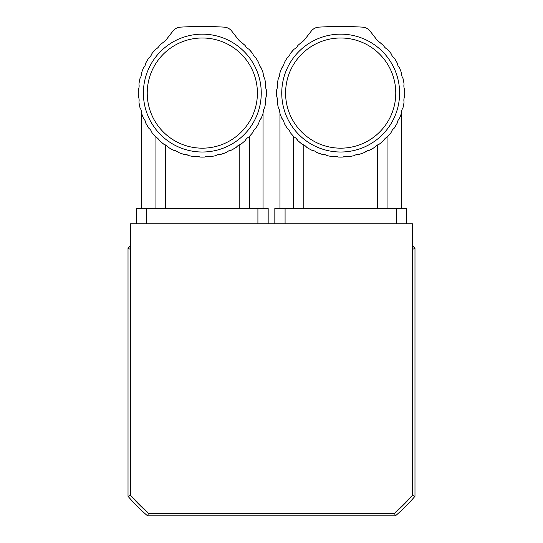 <?xml version="1.0" encoding="UTF-8"?>
<svg xmlns="http://www.w3.org/2000/svg" width="543" height="543" viewBox="0 0 543 543"><rect width="100%" height="100%" fill="white"/><g stroke="black" fill="none" stroke-linecap="round" stroke-linejoin="round"><path stroke-width="0.81" d="M390.125 133.748L391.096 132.546A64.02 64.02 0 0 1 387.308 136.951L390.125 133.748M391.096 132.546A8.729 8.729 0 0 1 394.218 128.189L397.177 123.193L394.218 128.189A64.02 64.02 0 0 0 397.177 123.193A8.729 8.729 0 0 1 399.499 118.354A64.02 64.02 0 0 0 401.548 112.924A8.729 8.729 0 0 1 402.994 107.758A64.02 64.02 0 0 0 404.067 102.05A8.729 8.729 0 0 1 404.596 96.715A64.02 64.02 0 0 0 404.596 89.459A8.729 8.729 0 0 1 404.067 84.124A64.02 64.02 0 0 0 402.994 78.409A8.729 8.729 0 0 1 401.548 73.251A64.02 64.02 0 0 0 399.499 67.814A8.729 8.729 0 0 1 397.177 62.981A64.02 64.02 0 0 0 394.218 57.986A8.729 8.729 0 0 1 391.096 53.628A64.02 64.02 0 0 0 387.308 49.223L390.125 52.42L387.308 49.223A8.729 8.729 0 0 1 383.473 45.469L379.204 41.954A64.02 64.02 0 0 1 383.473 45.469M293.396 208.39L293.396 136.252L291.231 133.748L294.048 136.951A64.02 64.02 0 0 1 290.261 132.546A8.729 8.729 0 0 0 287.138 128.189L284.179 123.193L287.138 128.189A64.02 64.02 0 0 1 284.179 123.193A8.729 8.729 0 0 0 281.858 118.354C279.36 111.946 279.36 111.946 281.858 118.354A64.02 64.02 0 0 1 279.808 112.924A8.729 8.729 0 0 0 278.362 107.758A64.02 64.02 0 0 1 277.29 102.05A8.729 8.729 0 0 0 276.76 96.715A64.02 64.02 0 0 1 276.76 89.459A8.729 8.729 0 0 0 277.29 84.124A64.02 64.02 0 0 1 278.362 78.409A8.729 8.729 0 0 0 279.808 73.251A64.02 64.02 0 0 1 281.858 67.814A8.729 8.729 0 0 0 284.179 62.981A64.02 64.02 0 0 1 287.138 57.986A8.729 8.729 0 0 0 290.261 53.628A64.02 64.02 0 0 1 294.048 49.223L291.231 52.42L294.048 49.223A8.729 8.729 0 0 0 297.883 45.469L297.998 45.368M292.1 134.786L293.396 136.252M280.473 114.851L279.957 113.372L279.957 208.39M296.111 138.384L297.55 140.128M297.883 140.698A64.02 64.02 0 0 0 302.37 144.384L297.883 140.698A8.729 8.729 0 0 0 294.048 136.951M311.784 150.214L309.388 148.938M318.707 153.221L317.241 152.664M350.853 156.296L351.416 156.201M374.48 147.458L370.19 149.902M387.96 136.252L387.96 208.39M330.538 156.296L333.151 156.662A8.729 8.729 0 0 1 338.499 157.07L342.857 157.07A64.02 64.02 0 0 1 338.499 157.07L335.852 156.445M359.127 154.388L364.611 152.468A64.02 64.02 0 0 1 359.127 154.388A8.729 8.729 0 0 0 353.934 155.719A64.02 64.02 0 0 1 348.206 156.662L345.504 156.445L342.857 157.07A8.729 8.729 0 0 1 348.206 156.662M369.498 150.255L374.555 147.411A64.02 64.02 0 0 1 369.498 150.255A8.729 8.729 0 0 0 364.611 152.468L366.932 150.954M387.308 136.951A8.729 8.729 0 0 0 383.473 140.698A64.02 64.02 0 0 1 378.987 144.384A8.729 8.729 0 0 0 374.555 147.411M302.37 144.384A8.729 8.729 0 0 1 306.802 147.411L308.852 148.633M309.551 149.033L311.858 150.255A64.02 64.02 0 0 1 306.802 147.411M311.858 150.255A8.729 8.729 0 0 1 316.745 152.468L322.23 154.388A64.02 64.02 0 0 1 316.745 152.468M322.23 154.388A8.729 8.729 0 0 1 327.422 155.719L324.911 154.64L322.23 154.388M333.151 156.662A64.02 64.02 0 0 1 327.422 155.719L329.757 156.167M379.204 41.954A15.374 15.374 0 0 1 376.319 39.116L370.075 31.087A10.249 10.249 0 0 0 362.615 27.15A358.658 358.658 0 0 0 318.741 27.15A10.249 10.249 0 0 0 311.282 31.087L305.037 39.116A15.374 15.374 0 0 1 302.152 41.954C304.643 39.795 304.643 39.795 302.152 41.954A64.02 64.02 0 0 0 297.883 45.469M340.678 148.171A55.087 55.087 0 0 0 388.388 65.54A55.087 55.087 0 0 0 292.969 65.54A55.087 55.087 0 0 0 340.678 148.171M340.678 152.013A58.929 58.929 0 0 1 289.643 63.619A58.929 58.929 0 0 1 391.713 63.619A58.929 58.929 0 0 1 340.678 152.013M377.561 208.39L377.561 144.94M303.795 144.94L303.795 208.39M396.275 223.764L396.275 208.39L406.524 208.39L406.524 223.764M396.275 208.39L285.082 208.39L285.082 223.764M274.833 223.764L274.833 208.39L285.082 208.39M395.44 515.85L394.483 513.291L412.415 495.352L412.415 223.764L130.585 223.764L130.585 495.352A187.036 187.036 0 0 0 148.517 513.291L394.483 513.291A187.036 187.036 0 0 0 412.415 495.352L414.981 496.309A189.602 189.602 0 0 1 395.44 515.85L147.56 515.85A189.602 189.602 0 0 1 128.019 496.309L128.019 248.429L130.585 249.386M412.415 245.524A189.602 189.602 0 0 1 414.981 248.429L414.981 496.309M414.981 248.429L412.415 249.386M147.56 515.85L148.517 513.291L130.585 495.352L128.019 496.309M128.019 248.429A189.602 189.602 0 0 1 130.585 245.524M251.769 133.748L252.739 132.546A64.02 64.02 0 0 1 248.952 136.951L251.769 133.748M252.739 132.546A8.729 8.729 0 0 1 255.862 128.189L258.821 123.193L255.862 128.189A64.02 64.02 0 0 0 258.821 123.193A8.729 8.729 0 0 1 261.142 118.354A64.02 64.02 0 0 0 263.192 112.924A8.729 8.729 0 0 1 264.638 107.758A64.02 64.02 0 0 0 265.71 102.05A8.729 8.729 0 0 1 266.24 96.715A64.02 64.02 0 0 0 266.24 89.459A8.729 8.729 0 0 1 265.71 84.124A64.02 64.02 0 0 0 264.638 78.409A8.729 8.729 0 0 1 263.192 73.251A64.02 64.02 0 0 0 261.142 67.814A8.729 8.729 0 0 1 258.821 62.981A64.02 64.02 0 0 0 255.862 57.986A8.729 8.729 0 0 1 252.739 53.628A64.02 64.02 0 0 0 248.952 49.223L251.769 52.42L248.952 49.223A8.729 8.729 0 0 1 245.117 45.469L240.848 41.954A64.02 64.02 0 0 1 245.117 45.469M155.04 208.39L155.04 136.252L152.875 133.748L155.692 136.951A64.02 64.02 0 0 1 151.904 132.546A8.729 8.729 0 0 0 148.782 128.189L145.823 123.193L148.782 128.189A64.02 64.02 0 0 1 145.823 123.193A8.729 8.729 0 0 0 143.501 118.354C141.004 111.946 141.004 111.946 143.501 118.354A64.02 64.02 0 0 1 141.452 112.924A8.729 8.729 0 0 0 140.006 107.758A64.02 64.02 0 0 1 138.933 102.05A8.729 8.729 0 0 0 138.404 96.715A64.02 64.02 0 0 1 138.404 89.459A8.729 8.729 0 0 0 138.933 84.124A64.02 64.02 0 0 1 140.006 78.409A8.729 8.729 0 0 0 141.452 73.251A64.02 64.02 0 0 1 143.501 67.814A8.729 8.729 0 0 0 145.823 62.981A64.02 64.02 0 0 1 148.782 57.986A8.729 8.729 0 0 0 151.904 53.628A64.02 64.02 0 0 1 155.692 49.223L152.875 52.42L155.692 49.223A8.729 8.729 0 0 0 159.527 45.469L159.642 45.368M153.744 134.786L155.04 136.252M142.117 114.851L141.601 113.372L141.601 208.39M157.755 138.384L159.194 140.128M159.527 140.698A64.02 64.02 0 0 0 164.013 144.384L159.527 140.698A8.729 8.729 0 0 0 155.692 136.951M173.427 150.214L171.038 148.938M180.351 153.221L178.885 152.664M212.496 156.296L213.06 156.201M236.124 147.458L231.834 149.902M249.604 136.252L249.604 208.39M192.181 156.296L194.794 156.662A8.729 8.729 0 0 1 200.143 157.07L204.501 157.07A64.02 64.02 0 0 1 200.143 157.07L197.496 156.445M220.77 154.388L226.255 152.468A64.02 64.02 0 0 1 220.77 154.388A8.729 8.729 0 0 0 215.578 155.719A64.02 64.02 0 0 1 209.849 156.662L207.148 156.445L204.501 157.07A8.729 8.729 0 0 1 209.849 156.662M231.142 150.255L236.198 147.411A64.02 64.02 0 0 1 231.142 150.255A8.729 8.729 0 0 0 226.255 152.468L228.576 150.954M248.952 136.951A8.729 8.729 0 0 0 245.117 140.698A64.02 64.02 0 0 1 240.63 144.384A8.729 8.729 0 0 0 236.198 147.411M164.013 144.384A8.729 8.729 0 0 1 168.445 147.411L170.495 148.633M171.194 149.033L173.502 150.255A64.02 64.02 0 0 1 168.445 147.411M173.502 150.255A8.729 8.729 0 0 1 178.389 152.468L183.873 154.388A64.02 64.02 0 0 1 178.389 152.468M183.873 154.388A8.729 8.729 0 0 1 189.066 155.719L186.554 154.64L183.873 154.388M194.794 156.662A64.02 64.02 0 0 1 189.066 155.719L191.401 156.167M240.848 41.954A15.374 15.374 0 0 1 237.963 39.116L231.718 31.087A10.249 10.249 0 0 0 224.259 27.15A358.658 358.658 0 0 0 180.385 27.15A10.249 10.249 0 0 0 172.925 31.087L166.681 39.116A15.374 15.374 0 0 1 163.796 41.954C166.287 39.795 166.287 39.795 163.796 41.954A64.02 64.02 0 0 0 159.527 45.469M202.322 148.171A55.087 55.087 0 0 0 250.031 65.54A55.087 55.087 0 0 0 154.612 65.54A55.087 55.087 0 0 0 202.322 148.171M202.322 152.013A58.929 58.929 0 0 1 151.287 63.619A58.929 58.929 0 0 1 253.357 63.619A58.929 58.929 0 0 1 202.322 152.013M239.205 208.39L239.205 144.94M165.439 144.94L165.439 208.39M257.918 223.764L257.918 208.39L268.167 208.39L268.167 223.764M257.918 208.39L146.725 208.39L146.725 223.764M136.476 223.764L136.476 208.39L146.725 208.39M401.399 208.39L401.399 113.372M263.043 208.39L263.043 113.372"/></g></svg>
